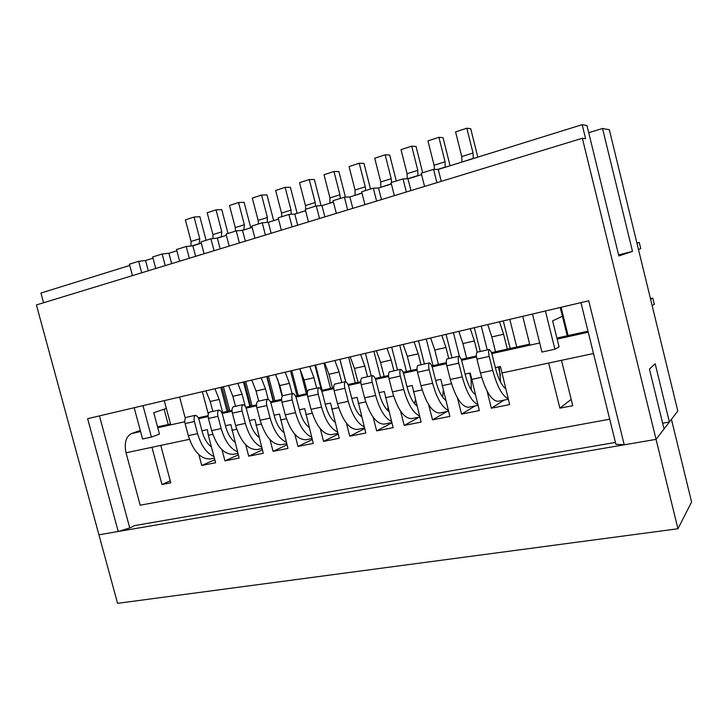 <?xml version="1.0" encoding="UTF-8"?>
<svg xmlns="http://www.w3.org/2000/svg" width="728" height="728" viewBox="0 0 728 728"><rect width="100%" height="100%" fill="white"/><g stroke="black" fill="none" stroke-linecap="round" stroke-linejoin="round"><path stroke-width="1.09" d="M499.517 321.785L503.585 334.243L507.325 349.158M487.742 324.551L491.819 336.937L503.585 334.243M433.56 169.369L436.909 182.664L424.579 186.432L421.239 173.209L433.56 169.369L438.265 169.442L582.173 124.67L586.977 125.571L618.846 255.947L632.495 251.397L602.529 128.474L609.336 129.748L677.804 411.029L669.387 422.003L662.653 423.196M461.88 162.098L473.282 158.322L473.018 153.026L466.821 128.219L470.716 128.692L477.823 157.139M466.821 128.219L455.573 131.877L461.752 156.566L461.989 161.844M508.317 399.272L498.016 401.328C491.518 400.819 485.658 391.373 480.435 373L476.931 359.132C476.203 355.965 476.203 353.671 476.922 352.243L489.152 349.504C490.326 350.05 491.345 351.87 492.192 354.964L495.668 368.796C498.425 379.061 501.747 385.685 505.651 388.688M500.573 382.164L499.235 366.766M495.54 351.77L491.819 336.937M508.171 398.716C502.284 395.914 497.133 386.468 492.71 370.37L489.207 356.42C488.479 353.235 488.461 350.932 489.152 349.504M503.275 320.893L510.182 348.466M470.297 328.656L474.392 340.931L477.231 352.179M458.822 331.358L462.926 343.561L474.392 340.931M403.012 178.888L406.342 192.001L394.349 195.659L391.036 182.628L403.012 178.888L407.989 178.861L421.594 174.629M434.079 165.238L445.063 161.798L438.911 137.301L427.946 140.877L434.079 165.238L434.516 169.387M478.023 405.332L468.423 407.252C461.561 406.834 455.519 397.57 450.304 379.461L446.828 365.784C446.118 362.653 446.155 360.378 446.937 358.968L458.831 356.301C460.078 356.811 461.115 358.595 461.962 361.652L465.41 375.302C468.049 385.057 471.344 391.491 475.311 394.603M471.262 389.944L471.098 377.823M466.63 358.203L462.926 343.561M477.841 404.632C471.744 401.656 466.548 392.419 462.253 376.904L458.776 363.145C458.058 359.996 458.076 357.721 458.831 356.301M474.301 327.709L480.289 351.488M438.911 137.301L443.034 137.692L450.086 165.766M445.063 161.798L445.145 167.304M441.823 335.353L445.955 347.456L448.767 358.549M430.639 337.983L434.78 350.013L445.955 347.456M373.309 188.152L376.604 201.083L364.937 204.641L361.652 191.792L373.309 188.152L378.533 188.024L391.391 184.029M407.089 173.71L417.808 170.343L411.693 146.164L401.001 149.649L407.089 173.71L407.198 178.87M448.53 411.238L439.603 413.022C432.396 412.694 426.189 403.603 420.975 385.749L417.526 372.254C416.826 369.169 416.898 366.921 417.736 365.501L429.32 362.908C430.621 363.399 431.695 365.147 432.532 368.159L435.963 381.627C438.484 390.945 441.76 397.206 445.773 400.391M442.606 397.088L443.261 390.49M438.447 364.473L434.78 350.013M448.311 410.392C442.023 407.307 436.791 398.262 432.614 383.256L429.156 369.688C428.446 366.584 428.501 364.328 429.32 362.908M446.055 334.361L452.006 357.83M411.693 146.164L416.034 146.464L422.677 172.763M417.808 170.343L417.808 175.812M414.068 341.887L418.227 353.817L421.012 364.774M403.157 344.444L407.325 356.311L418.227 353.817M344.408 197.17L347.684 209.91L336.327 213.377L333.069 200.701L344.408 197.17L349.877 196.942L362.007 193.166M380.653 187.369L391.318 183.747M380.753 181.964L391.209 178.688L385.148 154.809L374.711 158.213L380.753 181.964L380.789 187.114M419.801 416.98L411.52 418.646C403.985 418.409 397.615 409.482 392.41 391.873L388.998 378.56C388.306 375.512 388.406 373.282 389.307 371.871L400.591 369.342C401.947 369.815 403.039 371.535 403.876 374.501L407.28 387.787C409.709 396.724 412.958 402.811 417.007 406.042M414.623 403.758L415.415 399.799M410.974 370.579L407.325 356.311M419.556 416.016C413.094 412.858 407.826 403.995 403.749 389.444L400.318 376.058C399.617 372.991 399.708 370.761 400.591 369.342M418.518 340.831L424.424 364.009M385.148 154.809L389.689 155.018L396.287 180.99M391.209 178.688L391.619 182.446M387.005 348.248L391.182 360.014L393.957 370.834M376.367 350.75L380.553 362.453L391.182 360.014M316.289 205.933L319.528 218.5L308.472 221.876L305.241 209.382L316.289 205.933L321.967 205.624L333.424 202.066M354.873 195.386L361.962 192.975M355.055 190.026L365.256 186.823L359.241 163.254L349.049 166.566L355.055 190.026L355.018 195.131M391.819 422.586L384.138 424.124C376.303 423.969 369.788 415.206 364.591 397.834L361.206 384.693C360.515 381.69 360.651 379.488 361.607 378.078L372.599 375.612C374.001 376.058 375.129 377.75 375.966 380.68L379.334 393.784C381.69 402.393 384.903 408.317 388.98 411.557M387.314 410.082L388.006 407.753M384.175 376.54L380.553 362.453M391.537 421.503C384.93 418.291 379.625 409.618 375.63 395.468L372.236 382.264C371.544 379.243 371.662 377.022 372.599 375.612M391.664 347.156L397.515 370.033M359.241 163.254L363.973 163.372L370.516 189.025M365.256 186.823L365.638 190.545M360.606 354.463L364.81 366.066L367.558 376.74M350.223 356.902L354.436 368.441L364.81 366.066M288.898 214.478L292.119 226.872L281.354 230.157L278.151 217.827L288.898 214.478L294.795 214.078L305.587 210.72M329.72 203.212L333.369 201.874M329.957 197.898L339.93 194.776L333.952 171.489L324.006 174.729L329.957 197.898L329.875 202.957M364.537 428.046L357.448 429.465C349.322 429.393 342.661 420.784 337.483 403.649L334.116 390.681C333.442 387.715 333.606 385.531 334.607 384.12L345.327 381.727C346.783 382.154 347.92 383.811 348.757 386.695L352.097 399.636C354.381 407.935 357.575 413.713 361.68 416.962M360.651 416.116L361.143 414.887M358.03 382.355L354.436 368.441M364.228 426.854C357.484 423.623 352.161 415.115 348.239 401.337L344.872 388.306C344.189 385.321 344.344 383.128 345.327 381.727M365.456 353.317L371.271 375.912M333.952 171.489L338.866 171.535L345.427 197.124M339.93 194.776L340.276 198.453M334.844 360.515L339.075 371.963L341.805 382.509M324.715 362.899L328.947 374.283L339.075 371.963M262.235 222.795L265.42 235.026L254.936 238.229L251.761 226.062L262.235 222.795L268.323 222.313L278.496 219.155M305.46 205.578L315.188 202.53L309.254 179.525L299.545 182.692L305.46 205.578L305.769 209.218M345.782 381.872L339.949 359.314M337.947 433.369L331.413 434.68C323.014 434.68 316.225 426.226 311.047 409.318L307.716 396.514C307.052 393.584 307.243 391.418 308.299 390.017L318.746 387.678C320.238 388.088 321.403 389.717 322.24 392.565L325.553 405.341C327.773 413.368 330.94 418.991 335.053 422.231M334.625 421.903L334.853 421.448M332.514 388.024L328.947 374.283M337.61 432.086C330.74 428.838 325.389 420.502 321.539 407.061L318.2 394.194C317.526 391.255 317.708 389.08 318.746 387.678M339.885 359.332L345.7 381.836M309.254 179.525L314.341 179.498L321.084 205.669M315.188 202.53L315.506 206.179M309.709 366.43L313.95 377.723L316.662 388.142M299.818 368.759L304.067 379.989L313.95 377.723M236.245 230.894L239.403 242.961L229.193 246.082L226.035 234.079L236.245 230.894L242.524 230.339L252.097 227.364M281.527 213.086L291.027 210.11L285.139 187.378L275.648 190.472L281.527 213.086L281.8 216.689M322.113 390.29L315.561 365.056M312.012 438.556L306.006 439.757C297.352 439.83 290.445 431.522 285.285 414.842L281.973 402.202C281.317 399.308 281.536 397.16 282.637 395.768L292.82 393.484C294.358 393.875 295.55 395.477 296.378 398.289L299.663 410.901C301.82 418.673 304.968 424.169 309.1 427.391M307.362 392.62L304.067 379.989M311.657 437.2C304.668 433.952 299.29 425.762 295.513 412.649L292.192 399.945C291.528 397.033 291.737 394.885 292.82 393.484M314.915 365.21L321.467 390.426L333.706 387.706M285.139 187.378L290.39 187.278L297.142 213.35M291.027 210.11L291.191 214.323M285.167 372.208L289.425 383.347L292.11 393.639M275.512 374.474L279.779 385.558L289.425 383.347M210.92 238.793L214.059 250.705L204.095 253.744L200.974 241.896L210.92 238.793L217.372 238.165L226.381 235.362M258.14 220.42L267.422 217.508L261.579 195.049L252.307 198.071L258.14 220.42L258.394 223.987M298.243 395.595L291.737 370.661M286.705 443.625L281.208 444.726C272.308 444.863 265.292 436.7 260.142 420.229L256.866 407.744C256.211 404.886 256.456 402.766 257.603 401.374L267.54 399.144C269.114 399.517 270.325 401.092 271.144 403.867L274.411 416.325C276.522 423.869 279.634 429.238 283.774 432.441M282.491 395.932L279.779 385.558M286.332 442.187C279.243 438.948 273.846 430.912 270.124 418.09L266.83 405.541C266.175 402.675 266.412 400.536 267.54 399.144M290.536 370.943L297.042 395.859M261.579 195.049L266.985 194.886L273.683 220.648M267.422 217.508L267.24 222.404M261.197 377.841L265.474 388.843L268.232 399.363M251.77 380.061L256.047 391L265.474 388.843M186.232 246.492L189.335 258.249L179.625 261.216L176.531 249.513L186.232 246.492L192.838 245.8L201.301 243.17M235.281 227.591L244.362 224.743L238.556 202.548L229.493 205.505L235.281 227.591L235.508 231.122M274.902 400.782L268.45 376.139M262.016 448.566L257.002 449.567C247.875 449.768 240.75 441.741 235.617 425.489L232.359 413.158C231.722 410.337 231.995 408.235 233.169 406.843L242.87 404.668C244.49 405.023 245.709 406.57 246.528 409.318L249.777 421.612C251.824 428.947 254.927 434.207 259.068 437.373M258.704 401.128L256.047 391M261.616 447.065C254.436 443.843 249.021 435.954 245.354 423.396L242.087 411.011C241.45 408.171 241.705 406.06 242.87 404.668M266.721 376.54L273.182 401.164M238.556 202.548L244.108 202.311L250.76 227.782M244.362 224.743L243.898 229.912M237.792 383.347L242.069 394.203L245.318 406.533M228.574 385.522L232.86 396.314L242.069 394.203M162.153 253.999L165.238 265.611L155.756 268.505L152.689 256.948L162.153 253.999L168.914 253.244L176.858 250.769M212.931 234.598L221.812 231.813L216.052 209.882L207.189 212.767L212.931 234.598L213.022 238.593M252.097 405.86L245.682 381.49M237.91 453.389L233.36 454.299C224.024 454.563 216.798 446.674 211.684 430.612L208.454 418.445C207.817 415.652 208.108 413.568 209.327 412.185L218.8 410.064C220.448 410.401 221.685 411.921 222.504 414.632L225.726 426.781C227.728 433.924 230.803 439.057 234.953 442.196M235.508 406.324L232.86 396.314M237.501 451.833C230.23 448.63 224.797 440.877 221.185 428.574L217.945 416.343C217.308 413.54 217.59 411.447 218.8 410.064M243.461 382.018L249.868 406.351M216.052 209.882L221.74 209.582L228.001 233.47M221.812 231.813L221.294 236.946M214.915 388.734L219.21 399.445L222.65 412.448M205.906 390.845L210.21 401.51L219.21 399.445M138.657 261.325L141.714 272.791L132.469 275.612L129.42 264.2L138.657 261.325L145.573 260.506L153.017 258.194M191.082 241.45L199.763 238.729L194.048 217.044L185.385 219.865L191.082 241.45L190.873 246.009M229.793 410.82L223.423 386.732M214.378 458.103L210.274 458.922C200.737 459.241 193.411 451.478 188.315 435.626L185.103 423.596C184.484 420.839 184.794 418.773 186.049 417.399L195.295 415.324C196.979 415.652 198.234 417.144 199.053 419.819L202.238 431.822C204.204 438.784 207.262 443.816 211.402 446.919M212.831 411.402L210.21 401.51M213.95 456.492C206.606 453.317 201.146 445.7 197.597 433.633L194.376 421.548C193.748 418.782 194.058 416.707 195.295 415.324M220.721 387.369L227.081 411.42M194.048 217.044L199.863 216.689L206.079 240.304M199.763 238.729L199.199 243.825M639.257 242.442L640.758 248.639L638.465 249.404L636.936 243.143L639.257 242.442L636.909 243.034M652.798 298.107L650.632 299.399L652.152 305.633L654.299 304.277L652.798 298.107L650.423 298.544M532.486 314.023L541.96 352.043L554.918 349.222L559.086 346.846L552.643 320.866L562.416 316.234L560.251 307.498L567.267 335.826M545.418 310.983L554.918 349.222M134.179 407.726L142.588 439.011L151.433 437.082L159.487 434.106L153.744 412.703L166.366 408.463M142.997 405.651L151.433 437.082M43.58 302.748L40.941 293.056L129.748 265.429M588.725 132.714L602.529 128.474M118.218 531.495L87.633 418.673L588.743 300.791L624.224 444.817L656.065 439.357L582.355 138.265L36.4 304.941L117.563 603.33L677.941 528.755L656.065 439.357L98.926 534.798L118.218 531.495L129.757 527.955L99.445 415.897M145.573 260.506L148.303 270.78M615.433 442.424L134.707 525.57L129.757 527.955M168.214 424.551L164.119 409.218M164.273 400.646L170.743 424.852M179.616 397.033L185.322 418.436M202.348 391.691L208.308 414.159M221.985 387.069L228.355 411.138M582.173 124.67L585.612 138.711L582.355 138.265M438.265 169.442L441.259 181.345M669.387 422.003L655.173 363.754L649.422 369.069L664.054 428.947L656.065 439.357L671.434 419.328L691.6 502.02L677.941 528.755M522.722 316.325L529.92 345.145M580.944 302.63L615.897 444.271L624.224 444.817M561.079 307.298L568.086 335.59M244.28 381.827L250.696 406.169M407.989 178.861L410.956 190.59M516.725 347.01L509.809 319.365M487.26 349.931L481.254 326.08M378.533 188.024L381.481 199.59M459.495 356.675L453.417 332.623M349.877 196.942L352.798 208.345M433.024 365.62L426.253 339.011M321.967 205.624L324.87 216.871M406.479 371.526L399.754 345.245M294.795 214.078L297.67 225.179M380.562 377.286L373.892 351.333M268.323 222.313L271.171 233.269M355.255 382.919L348.639 357.275M242.524 230.339L245.345 241.15M330.548 388.406L323.978 363.072M217.372 238.165L220.174 248.839M306.415 393.775L299.963 369.032M192.838 245.8L195.623 256.329M282.155 396.469L277.532 378.806M168.914 253.244L171.672 263.645M267.085 376.458L273.537 401.092M618.582 254.891L632.495 251.397M471.325 379.907L469.596 373.155M500.473 375.339L498.343 366.967M140.368 430.749L137.929 431.285L140.358 430.703M151.961 447.283L160.761 445.409L170.78 482.819L161.953 484.52L151.961 447.283L126.035 452.789C124.079 442.979 125.917 436.572 131.559 433.542L140.586 431.54M495.368 367.604L500.455 366.502L509.655 404.595L491.373 408.208L487.014 390.927M548.648 363.045L561.488 360.315L572.754 405.696L559.878 408.171L548.648 363.045L501.719 373.009M198.862 454.636L201.738 465.465L215.606 462.726L208.326 435.308L207.389 429.62L201.965 430.785M222.004 449.758L224.952 460.87L239.148 458.067L230.849 424.57L225.443 425.725M245.7 444.735L248.721 456.174L263.263 453.298L254.882 419.392L249.495 420.547M269.97 439.566L273.073 451.36L287.96 448.421L279.497 414.086L274.128 415.242M294.822 434.243L298.016 446.428L313.277 443.416L304.723 408.654L299.381 409.809M320.293 428.746L323.578 441.377L339.221 438.283L330.585 403.084L325.27 404.231M346.382 423.068L349.786 436.199L365.829 433.024L357.102 397.379L351.815 398.516M373.127 417.19L376.658 430.885L393.111 427.627L384.302 391.518L379.042 392.656M400.546 411.074L404.222 425.434L421.112 422.094L412.203 385.512L406.979 386.632M428.656 404.695L432.514 419.838L449.849 416.416L440.849 379.343L435.663 380.462M457.475 398.007L461.552 414.105L479.352 410.583L470.252 373.009L465.119 374.119M126.035 452.789L140.176 505.205L609.709 419.201M137.929 431.285L131.559 433.542M201.738 465.465L214.806 459.705M224.952 460.87L238.302 454.873M248.721 456.174L262.371 449.904M273.073 451.36L287.014 444.799M298.016 446.428L312.267 439.557M323.578 441.377L338.147 434.152M349.786 436.199L364.673 428.583M376.658 430.885L391.882 422.832M404.222 425.434L419.501 417.044M432.514 419.838L447.019 411.538M461.552 414.105L475.248 405.887M491.373 408.208L504.195 400.091M571.189 399.372L559.878 408.171M170.252 480.844L161.953 484.52M461.752 156.566L473.018 153.026M476.931 359.132L489.207 356.42M480.435 373L492.71 370.37M437.592 169.433L445.263 167.049M446.828 365.784L458.776 363.145M450.304 379.461L462.253 376.904M407.28 178.87L417.927 175.557M417.526 372.254L429.156 369.688M420.975 385.749L432.614 383.256M388.998 378.56L400.318 376.058M392.41 391.873L403.749 389.444M361.206 384.693L372.236 382.264M364.591 397.834L375.63 395.468M334.116 390.681L344.872 388.306M337.483 403.649L348.239 401.337M307.716 396.514L318.2 394.194M311.047 409.318L321.539 407.061M281.973 402.202L292.192 399.945M285.285 414.842L295.513 412.649M256.866 407.744L266.83 405.541M260.142 420.229L270.124 418.09M241.632 230.421L244.08 229.657M232.359 413.158L242.087 411.011M235.617 425.489L245.354 423.396M216.453 238.256L221.485 236.691M208.454 418.445L217.945 416.343M211.684 430.612L221.185 428.574M191.901 245.9L199.39 243.571M185.103 423.596L194.376 421.548M188.315 435.626L197.597 433.633M587.996 331.213L556.92 338.129M529.684 344.18L491.464 352.68M476.421 356.028L461.224 359.404M446.337 362.717L431.795 365.947M417.062 369.223L403.139 372.317M388.543 375.566L375.22 378.533M360.769 381.736L348.011 384.575M333.706 387.76L321.485 390.472M307.316 393.63L295.623 396.223M281.59 399.344L270.388 401.838M256.502 404.923L245.773 407.307M232.014 410.374L221.749 412.649M208.117 415.679L198.289 417.872M170.534 424.042L157.557 426.926M561.488 360.315L593.502 353.517M157.776 427.727L184.803 421.73M198.662 418.655L208.135 416.553M222.113 413.449L232.041 411.247M246.137 408.117L256.529 405.815M270.752 402.657L281.636 400.245M295.978 397.06L307.371 394.531M321.84 391.318L333.761 388.679M348.366 385.44L360.833 382.664M375.566 379.397L388.615 376.503M403.485 373.2L417.144 370.17M432.141 366.848L446.428 363.672M461.57 360.315L476.522 356.993M491.8 353.608L539.694 342.979M557.166 339.102L588.242 332.205M160.761 445.409L189.444 439.321M208.326 435.308L212.822 434.361M231.813 430.321L236.764 429.274M255.865 425.216L261.288 424.06M280.507 419.983L286.432 418.727M305.76 414.623L312.203 413.249M331.649 409.127L338.638 407.644M358.194 403.485L365.756 401.883M385.421 397.706L393.584 395.968M413.358 391.773L422.149 389.908M442.033 385.685L451.478 383.674M471.48 379.434L481.608 377.277M587.987 331.167L556.911 338.074M529.665 344.135L491.436 352.634M476.412 355.974L461.206 359.359M446.337 362.662L431.777 365.902M417.053 369.178L403.112 372.272M388.543 375.512L375.193 378.478M360.769 381.69L347.984 384.53M307.316 393.575L295.595 396.187M281.59 399.299L270.37 401.792M256.502 404.877L245.755 407.271M232.014 410.319L221.722 412.612M208.117 415.633L198.271 417.827M170.516 423.996L157.548 426.881"/></g></svg>
